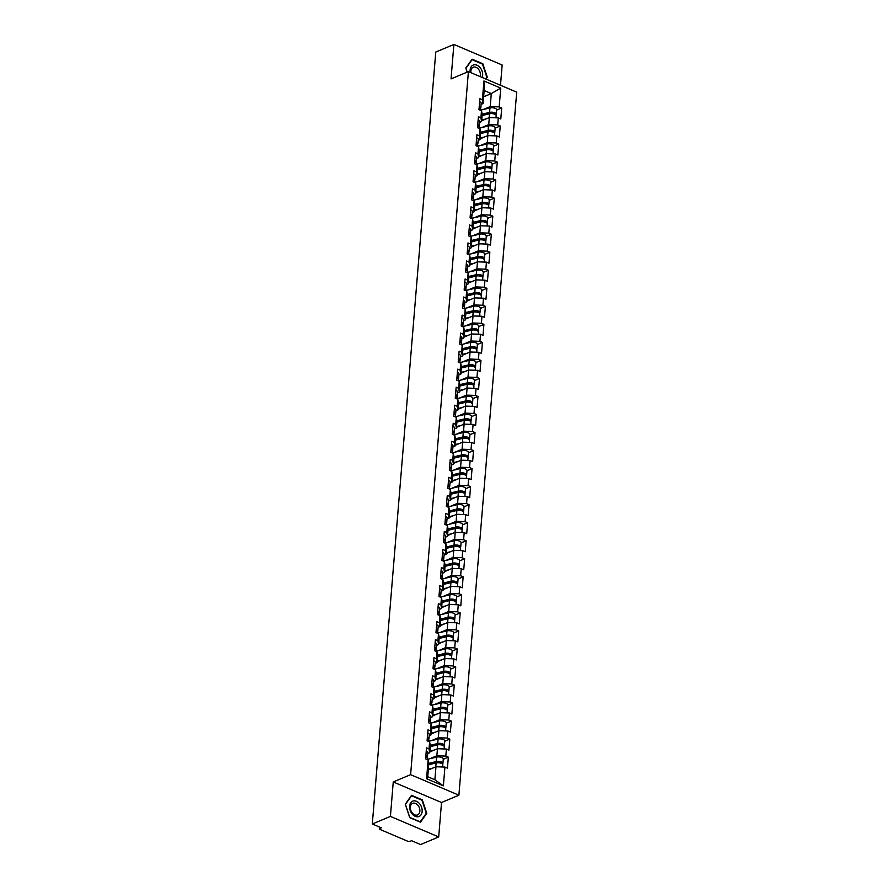 <?xml version="1.0" encoding="UTF-8"?>
<svg xmlns="http://www.w3.org/2000/svg" width="889" height="889" viewBox="0 0 889 889"><rect width="100%" height="100%" fill="white"/><g stroke="black" fill="none" stroke-linecap="round" stroke-linejoin="round"><path stroke-width="1.33" d="M500.496 85.266L502.163 64.997L453.879 44.45L435.766 52.051L372.302 824.003L390.415 816.402L438.699 836.949L441.533 802.5L458.902 795.211L516.698 92.156L468.414 71.609L410.618 774.663L458.902 795.211M438.699 836.949L420.586 844.55L411.551 840.705L410.229 841.261A1.911 0.789 -175.3 0 1 407.54 841.161L380.214 829.537A1.911 0.789 -175.3 0 1 379.547 828.859L379.692 827.148M483.638 96.79L491.306 93.578L500.74 88.122L483.938 80.966L482.394 99.757L479.882 98.679L478.982 109.669L481.494 110.736L482.182 114.525L481.605 121.571L479.627 122.404M500.74 88.122L499.196 106.902L501.707 107.969L496.629 110.103M481.671 120.782L489.328 117.57L498.296 117.881L500.807 118.959L501.707 107.969M498.296 117.881L497.718 124.938L500.229 126.005L495.14 128.138M480.182 138.817L487.85 135.595L496.807 135.917L499.318 136.984L500.229 126.005M496.807 135.917L496.229 142.973L498.74 144.04L493.662 146.174M478.704 156.842L486.361 153.63L495.329 153.953L497.84 155.019L498.74 144.04M495.329 153.953L494.751 160.998L497.262 162.076L492.173 164.198M477.226 174.877L484.883 171.666L493.851 171.988L496.362 173.055L497.262 162.076M493.851 171.988L493.262 179.033L495.773 180.1L490.695 182.234M475.737 192.913L483.405 189.701L492.362 190.013L494.873 191.091L495.773 180.1M492.362 190.013L491.784 197.069L494.295 198.136L489.217 200.269M474.259 210.949L481.916 207.726L490.884 208.048L493.395 209.115L494.295 198.136M490.884 208.048L490.306 215.105L492.817 216.171L487.728 218.305M472.77 228.973L480.438 225.762L489.394 226.084L491.906 227.151L492.817 216.171M489.394 226.084L488.817 233.129L491.328 234.207L486.25 236.341M471.292 247.009L478.949 243.797L487.917 244.119L490.428 245.186L491.328 234.207M487.917 244.119L487.339 251.165L489.85 252.232L484.761 254.365M469.814 265.044L477.471 261.833L486.439 262.144L488.939 263.222L489.85 252.232M486.439 262.144L485.85 269.2L488.361 270.267L483.283 272.401M468.325 283.08L475.982 279.857L484.95 280.179L487.461 281.246L488.361 270.267M484.95 280.179L484.372 287.236L486.883 288.303L481.805 290.436M466.847 301.104L474.504 297.893L483.472 298.215L485.983 299.282L486.883 288.303M483.472 298.215L482.894 305.26L485.394 306.338L480.316 308.472M465.358 319.14L473.026 315.928L481.982 316.251L484.494 317.317L485.394 306.338M481.982 316.251L481.405 323.296L483.916 324.363L478.838 326.496M463.88 337.175L471.537 333.964L480.505 334.275L483.016 335.353L483.916 324.363M480.505 334.275L479.927 341.332L482.438 342.398L477.349 344.532M462.391 355.211L470.059 351.988L479.015 352.311L481.527 353.377L482.438 342.398M479.015 352.311L478.438 359.367L480.949 360.434L475.871 362.568M460.913 373.236L468.57 370.024L477.537 370.346L480.049 371.413L480.949 360.434M477.537 370.346L476.96 377.403L479.471 378.47L474.393 380.603M459.435 391.271L467.092 388.06L476.06 388.382L478.571 389.449L479.471 378.47M476.06 388.382L475.471 395.427L477.982 396.494L472.904 398.628M457.946 409.307L465.614 406.095L474.57 406.417L477.082 407.484L477.982 396.494M474.57 406.417L473.993 413.463L476.504 414.53L471.426 416.663M456.468 427.342L464.125 424.12L473.092 424.442L475.604 425.509L476.504 414.53M473.092 424.442L472.515 431.498L475.026 432.565L469.937 434.699M454.979 445.378L462.647 442.155L471.603 442.478L474.115 443.544L475.026 432.565M471.603 442.478L471.026 449.534L473.537 450.601L468.459 452.734M453.501 463.402L461.158 460.191L470.125 460.513L472.637 461.58L473.537 450.601M470.125 460.513L469.548 467.558L472.059 468.636L466.969 470.759M452.023 481.438L459.68 478.226L468.647 478.549L471.148 479.616L472.059 468.636M468.647 478.549L468.059 485.594L470.57 486.661L465.492 488.794M450.534 499.474L458.191 496.262L467.158 496.573L469.67 497.64L470.57 486.661M467.158 496.573L466.581 503.63L469.092 504.696L464.014 506.83M449.056 517.509L456.713 514.287L465.68 514.609L468.192 515.676L469.092 504.696M465.68 514.609L465.103 521.665L467.603 522.732L462.524 524.866M447.567 535.534L455.235 532.322L464.191 532.644L466.703 533.711L467.603 522.732M464.191 532.644L463.614 539.69L466.125 540.768L461.047 542.89M446.089 553.569L453.746 550.358L462.713 550.68L465.225 551.747L466.125 540.768M462.713 550.68L462.136 557.725L464.647 558.792L459.557 560.926M444.6 571.605L452.268 568.393L461.224 568.704L463.736 569.782L464.647 558.792M461.224 568.704L460.646 575.761L463.158 576.828L458.079 578.961M443.122 589.64L450.779 586.418L459.746 586.74L462.258 587.807L463.158 576.828M459.746 586.74L459.168 593.796L461.68 594.863L456.602 596.997M441.644 607.665L449.301 604.453L458.268 604.776L460.78 605.842L461.68 594.863M458.268 604.776L457.679 611.821L460.191 612.899L455.112 615.021M440.155 625.7L447.823 622.489L456.779 622.811L459.291 623.878L460.191 612.899M456.779 622.811L456.201 629.856L458.713 630.923L453.634 633.057M438.677 643.736L446.334 640.524L455.301 640.836L457.813 641.914L458.713 630.923M455.301 640.836L454.724 647.892L457.235 648.959L452.145 651.092M437.188 661.772L444.856 658.549L453.812 658.871L456.324 659.938L457.235 648.959M453.812 658.871L453.234 665.928L455.746 666.994L450.667 669.128M435.71 679.796L443.367 676.585L452.334 676.907L454.846 677.974L455.746 666.994M452.334 676.907L451.756 683.952L454.268 685.03L449.178 687.153M434.232 697.832L441.889 694.62L450.856 694.942L453.357 696.009L454.268 685.03M450.856 694.942L450.267 701.988L452.779 703.055L447.7 705.188M432.743 715.867L440.399 712.656L449.367 712.967L451.879 714.045L452.779 703.055M449.367 712.967L448.789 720.023L451.301 721.09L446.222 723.224M431.265 733.903L438.922 730.68L447.889 731.002L450.401 732.069L451.301 721.09M447.889 731.002L447.311 738.059L449.812 739.126L444.733 741.259M429.776 751.927L437.444 748.716L446.4 749.038L448.912 750.105L449.812 739.126M446.4 749.038L445.822 756.083L448.334 757.161L443.255 759.295M428.298 769.963L435.954 766.751L444.922 767.074L447.434 768.14L448.334 757.161M444.922 767.074L443.378 785.854L426.576 778.697L428.12 759.917L428.809 763.707L427.742 776.708L434.888 779.753L435.954 766.751M481.494 110.736L480.916 117.781L478.404 116.715L477.493 127.694L480.004 128.772L479.427 135.817L476.915 134.75L476.015 145.729L478.526 146.796L477.949 153.853L475.437 152.786L474.537 163.765L477.049 164.832L476.46 171.888L473.948 170.81L473.048 181.8L475.559 182.867L474.982 189.913L472.47 188.846L471.57 199.825L474.081 200.903L473.504 207.948L470.992 206.881L470.081 217.861L472.592 218.927L472.015 225.984L469.503 224.917L468.603 235.896L471.114 236.963L470.537 244.019L468.025 242.941L467.125 253.932L469.625 254.999L469.048 262.044L466.536 260.977L465.636 271.956L468.147 273.034L467.57 280.079L465.058 279.013L464.158 289.992L466.669 291.059L466.08 298.115L463.58 297.048L462.669 308.027L465.18 309.094L464.603 316.151L462.091 315.073L461.191 326.063L463.702 327.13L463.125 334.175L460.613 333.108L459.702 344.087L462.213 345.165L461.635 352.211L459.124 351.144L458.224 362.123L460.735 363.19L460.158 370.246L457.646 369.179L456.746 380.159L459.257 381.225L458.668 388.282L456.157 387.215L455.257 398.194L457.768 399.261L457.19 406.306L454.679 405.24L453.779 416.23L456.29 417.297L455.713 424.342L453.201 423.275L452.29 434.254L454.801 435.321L454.223 442.378L451.712 441.311L450.812 452.29L453.323 453.357L452.745 460.413L450.234 459.346L449.334 470.325L451.834 471.392L451.256 478.438L448.745 477.371L447.845 488.361L450.356 489.428L449.778 496.473L447.267 495.406L446.367 506.386L448.878 507.452L448.289 514.509L445.789 513.442L444.878 524.421L447.389 525.488L446.811 532.544L444.3 531.478L443.4 542.457L445.911 543.523L445.333 550.58L442.822 549.502L441.911 560.492L444.422 561.559L443.844 568.604L441.333 567.538L440.433 578.517L442.944 579.595L442.366 586.64L439.855 585.573L438.955 596.552L441.466 597.619L440.877 604.676L438.366 603.609L437.466 614.588L439.977 615.655L439.399 622.711L436.888 621.633L435.988 632.624L438.499 633.69L437.921 640.736L435.41 639.669L434.499 650.648L437.01 651.726L436.432 658.771L433.921 657.704L433.021 668.684L435.532 669.75L434.954 676.807L432.443 675.74L431.543 686.719L434.043 687.786L433.465 694.842L430.954 693.764L430.054 704.755L432.565 705.822L431.987 712.867L429.476 711.8L428.576 722.779L431.087 723.857L430.498 730.902L427.998 729.836L427.087 740.815L429.598 741.882L429.02 748.938L426.509 747.871L425.609 758.85L428.12 759.917M481.682 127.583L488.75 124.616L489.328 117.57M488.75 124.616L497.718 124.938M480.916 117.781L481.605 121.571M480.193 145.618L487.272 142.651L487.85 135.595M480.004 128.772L480.705 132.561L480.127 139.606L478.138 140.44M487.272 142.651L496.229 142.973M479.427 135.817L480.127 139.606M478.715 163.654L485.783 160.687L486.361 153.63M478.526 146.796L479.215 150.585L478.638 157.642L476.66 158.475M485.783 160.687L494.751 160.998M477.949 153.853L478.638 157.642M477.226 181.678L484.305 178.711L484.883 171.666M477.049 164.832L477.737 168.621L477.16 175.678L475.171 176.5M484.305 178.711L493.262 179.033M476.46 171.888L477.16 175.678M475.748 199.714L482.816 196.747L483.405 189.701M475.559 182.867L476.248 186.657L475.671 193.702L473.693 194.535M482.816 196.747L491.784 197.069M474.982 189.913L475.671 193.702M474.259 217.749L481.338 214.782L481.916 207.726M474.081 200.903L474.77 204.692L474.193 211.738L472.215 212.571M481.338 214.782L490.306 215.105M473.504 207.948L474.193 211.738M472.781 235.785L479.86 232.818L480.438 225.762M472.592 218.927L473.292 222.717L472.704 229.773L470.726 230.607M479.86 232.818L488.817 233.129M472.015 225.984L472.704 229.773M471.303 253.821L478.371 250.842L478.949 243.797M471.114 236.963L471.803 240.752L471.226 247.809L469.248 248.642M478.371 250.842L487.339 251.165M470.537 244.019L471.226 247.809M469.814 271.845L476.893 268.878L477.471 261.833M469.625 254.999L470.325 258.788L469.748 265.833L467.758 266.667M476.893 268.878L485.85 269.2M469.048 262.044L469.748 265.833M468.336 289.881L475.404 286.914L475.982 279.857M468.147 273.034L468.836 276.823L468.259 283.869L466.281 284.702M475.404 286.914L484.372 287.236M467.57 280.079L468.259 283.869M466.847 307.916L473.926 304.949L474.504 297.893M466.669 291.059L467.358 294.848L466.781 301.904L464.803 302.738M473.926 304.949L482.894 305.26M466.08 298.115L466.781 301.904M465.369 325.952L472.437 322.974L473.026 315.928M465.18 309.094L465.88 312.884L465.291 319.94L463.313 320.773M472.437 322.974L481.405 323.296M464.603 316.151L465.291 319.94M463.891 343.976L470.959 341.009L471.537 333.964M463.702 327.13L464.391 330.919L463.814 337.976L461.836 338.798M470.959 341.009L479.927 341.332M463.125 334.175L463.814 337.976M462.402 362.012L469.481 359.045L470.059 351.988M462.213 345.165L462.913 348.955L462.336 356L460.346 356.833M469.481 359.045L478.438 359.367M461.635 352.211L462.336 356M460.924 380.048L467.992 377.08L468.57 370.024M460.735 363.19L461.424 366.99L460.846 374.036L458.868 374.869M467.992 377.08L476.96 377.403M460.158 370.246L460.846 374.036M459.435 398.083L466.514 395.116L467.092 388.06M459.257 381.225L459.946 385.015L459.369 392.071L457.379 392.905M466.514 395.116L475.471 395.427M458.668 388.282L459.369 392.071M457.957 416.108L465.025 413.141L465.614 406.095M457.768 399.261L458.457 403.05L457.879 410.107L455.901 410.929M465.025 413.141L473.993 413.463M457.19 406.306L457.879 410.107M456.468 434.143L463.547 431.176L464.125 424.12M456.29 417.297L456.979 421.086L456.401 428.131L454.423 428.965M463.547 431.176L472.515 431.498M455.713 424.342L456.401 428.131M454.99 452.179L462.069 449.212L462.647 442.155M454.801 435.321L455.501 439.122L454.912 446.167L452.934 447M462.069 449.212L471.026 449.534M454.223 442.378L454.912 446.167M453.512 470.214L460.58 467.247L461.158 460.191M453.323 453.357L454.012 457.146L453.434 464.202L451.456 465.036M460.58 467.247L469.548 467.558M452.745 460.413L453.434 464.202M452.023 488.239L459.102 485.272L459.68 478.226M451.834 471.392L452.534 475.182L451.956 482.238L449.967 483.06M459.102 485.272L468.059 485.594M451.256 478.438L451.956 482.238M450.545 506.274L457.613 503.307L458.191 496.262M450.356 489.428L451.045 493.217L450.467 500.263L448.489 501.096M457.613 503.307L466.581 503.63M449.778 496.473L450.467 500.263M449.056 524.31L456.135 521.343L456.713 514.287M448.878 507.452L449.567 511.253L448.989 518.298L447.011 519.132M456.135 521.343L465.103 521.665M448.289 514.509L448.989 518.298M447.578 542.346L454.646 539.379L455.235 532.322M447.389 525.488L448.089 529.277L447.5 536.334L445.522 537.167M454.646 539.379L463.614 539.69M446.811 532.544L447.5 536.334M446.1 560.37L453.168 557.403L453.746 550.358M445.911 543.523L446.6 547.313L446.022 554.369L444.044 555.192M453.168 557.403L462.136 557.725M445.333 550.58L446.022 554.369M444.611 578.406L451.69 575.439L452.268 568.393M444.422 561.559L445.122 565.348L444.544 572.394L442.555 573.227M451.69 575.439L460.646 575.761M443.844 568.604L444.544 572.394M443.133 596.441L450.201 593.474L450.779 586.418M442.944 579.595L443.633 583.384L443.055 590.429L441.077 591.263M450.201 593.474L459.168 593.796M442.366 586.64L443.055 590.429M441.644 614.477L448.723 611.51L449.301 604.453M441.466 597.619L442.155 601.409L441.577 608.465L439.588 609.298M448.723 611.51L457.679 611.821M440.877 604.676L441.577 608.465M440.166 632.501L447.234 629.534L447.823 622.489M439.977 615.655L440.677 619.444L440.088 626.501L438.11 627.323M447.234 629.534L456.201 629.856M439.399 622.711L440.088 626.501M438.677 650.537L445.756 647.57L446.334 640.524M438.499 633.69L439.188 637.48L438.61 644.525L436.632 645.358M445.756 647.57L454.724 647.892M437.921 640.736L438.61 644.525M437.199 668.572L444.278 665.605L444.856 658.549M437.01 651.726L437.71 655.515L437.132 662.561L435.143 663.394M444.278 665.605L453.234 665.928M436.432 658.771L437.132 662.561M435.721 686.608L442.789 683.641L443.367 676.585M435.532 669.75L436.221 673.54L435.643 680.596L433.665 681.43M442.789 683.641L451.756 683.952M434.954 676.807L435.643 680.596M434.232 704.644L441.311 701.665L441.889 694.62M434.043 687.786L434.743 691.575L434.165 698.632L432.176 699.465M441.311 701.665L450.267 701.988M433.465 694.842L434.165 698.632M432.754 722.668L439.822 719.701L440.399 712.656M432.565 705.822L433.254 709.611L432.676 716.656L430.698 717.49M439.822 719.701L448.789 720.023M431.987 712.867L432.676 716.656M431.265 740.704L438.344 737.737L438.922 730.68M431.087 723.857L431.776 727.646L431.198 734.692L429.22 735.525M438.344 737.737L447.311 738.059M430.498 730.902L431.198 734.692M429.787 758.739L436.855 755.772L437.444 748.716M429.598 741.882L430.298 745.671L429.709 752.727L427.731 753.561M436.855 755.772L445.822 756.083M429.02 748.938L429.709 752.727M380.092 827.315L380.003 828.392L381.325 827.837L372.302 824.003M434.888 779.753L443.378 785.854M426.576 778.697L427.742 776.708M453.879 44.45L451.045 78.899L468.414 71.609M441.533 802.5L393.249 781.953L390.415 816.402M393.249 781.953L410.618 774.663M483.16 109.547L490.228 106.58L491.306 93.578L484.161 90.534L483.083 103.546L481.105 104.369M490.228 106.58L499.196 106.902M482.394 99.757L483.083 103.546M483.938 80.966L484.161 90.534M405.273 804.178L409.729 817.624L420.497 822.203L426.787 813.335L422.331 799.889L411.563 795.311L405.273 804.178M485.983 79.088L487.305 77.221L482.849 63.775L472.081 59.196L465.792 68.064L467.147 72.142M421.73 800.133L422.331 799.889M425.998 813.668L426.787 813.335M482.26 64.03L482.849 63.775M486.527 77.554L487.305 77.221M425.775 756.75A4.212 1.745 4.7 0 1 427.342 758.284L427.242 759.539M425.898 755.372A4.212 1.745 4.7 0 1 427.453 756.895A4.212 1.745 4.7 0 1 427.053 757.561M426.264 750.916A4.212 1.745 4.7 0 1 427.82 752.45L427.453 756.895M431.221 763.618L428.731 764.651M442.5 764.14A4.212 1.745 -175.3 0 0 442.911 763.473A4.212 1.745 -175.3 0 0 440.666 761.717A4.212 1.745 -175.3 0 0 436.221 761.551L428.742 763.351M442.911 763.473L443.278 759.028A4.212 1.745 -175.3 0 0 441.033 757.261A4.212 1.745 -175.3 0 0 436.588 757.106L427.253 759.339M428.776 764.207L437.21 762.173A2.545 1.056 4.7 0 1 439.899 762.273A2.545 1.056 4.7 0 1 441.255 763.34L441.255 763.34M442.622 766.985L442.8 764.862A4.212 1.745 -175.3 0 0 440.555 763.106A4.212 1.745 -175.3 0 0 436.11 762.94L428.731 764.718M432.676 768.129L428.365 769.163M409.585 806.156A8.29 5.89 67.2 0 0 415.241 816.335A8.29 5.89 67.2 0 0 422.142 811.501A8.29 5.89 67.2 0 0 416.485 801.311A8.29 5.89 67.2 0 0 409.585 806.156M410.362 807.123A6.279 4.456 67.2 0 0 412.54 813.302A6.279 4.456 67.2 0 0 417.541 814.924A6.279 4.456 67.2 0 0 419.864 811.168A6.279 4.456 67.2 0 0 417.674 804.99A6.279 4.456 67.2 0 0 412.685 803.356A6.279 4.456 67.2 0 0 410.362 807.123M421.964 800.233L426.287 813.268L420.186 821.847L409.762 817.413L405.44 804.389L411.54 795.799L421.964 800.233M482.205 77.476A8.29 5.89 67.2 0 0 480.782 68.497A8.29 5.89 67.2 0 0 473.781 64.875A8.29 5.89 67.2 0 0 470.203 72.365M480.06 76.565A6.279 4.456 67.2 0 0 478.927 69.809A6.279 4.456 67.2 0 0 473.659 67.086A6.279 4.456 67.2 0 0 473.204 67.242A6.279 4.456 67.2 0 0 470.937 72.687M467.225 72.109L465.958 68.275L472.059 59.685L482.483 64.119L486.805 77.154L485.561 78.91M427.265 738.726A4.212 1.745 4.7 0 1 428.831 740.259L428.72 741.515M427.376 737.337A4.212 1.745 4.7 0 1 428.943 738.87A4.212 1.745 4.7 0 1 428.542 739.537M427.742 732.88A4.212 1.745 4.7 0 1 429.309 734.414L428.943 738.87M428.742 720.69A4.212 1.745 4.7 0 1 430.309 722.224L430.209 723.479M428.854 719.301A4.212 1.745 4.7 0 1 430.42 720.835A4.212 1.745 4.7 0 1 430.02 721.501M429.22 714.856A4.212 1.745 4.7 0 1 430.787 716.378L430.42 720.835M430.232 702.654A4.212 1.745 4.7 0 1 431.787 704.188L431.687 705.444M430.343 701.265A4.212 1.745 4.7 0 1 431.91 702.799A4.212 1.745 4.7 0 1 431.498 703.466M430.709 696.82A4.212 1.745 4.7 0 1 432.276 698.354L431.91 702.799M431.721 684.474A2.545 1.056 -175.3 0 1 431.732 684.63L431.732 684.63A4.212 1.745 4.7 0 1 433.276 686.152L433.176 687.408M431.821 683.241A4.212 1.745 4.7 0 1 433.388 684.763A4.212 1.745 4.7 0 1 432.987 685.43M432.187 678.785A4.212 1.745 4.7 0 1 433.754 680.318L433.388 684.763M433.187 666.594A4.212 1.745 4.7 0 1 434.754 668.128L434.654 669.384M433.31 665.205A4.212 1.745 4.7 0 1 434.877 666.739A4.212 1.745 4.7 0 1 434.465 667.406M433.676 660.749A4.212 1.745 4.7 0 1 435.232 662.283L434.877 666.739M432.699 745.582L430.22 746.627M443.989 746.104A4.212 1.745 -175.3 0 0 444.389 745.449A4.212 1.745 -175.3 0 0 442.155 743.682A4.212 1.745 -175.3 0 0 437.71 743.515L430.232 745.315M444.389 745.449L444.756 740.993A4.212 1.745 -175.3 0 0 442.522 739.226A4.212 1.745 -175.3 0 0 438.077 739.07L428.742 741.315M430.254 746.171L438.688 744.137A2.545 1.056 4.7 0 1 441.377 744.237A2.545 1.056 4.7 0 1 442.744 745.304A2.545 1.056 4.7 0 1 442.744 745.315M444.1 748.96L444.278 746.827A4.212 1.745 -175.3 0 0 442.033 745.071A4.212 1.745 -175.3 0 0 437.588 744.904L430.209 746.682M434.154 750.094L429.843 751.127M434.188 727.546L431.698 728.591M445.467 728.08A4.212 1.745 -175.3 0 0 445.878 727.413A4.212 1.745 -175.3 0 0 443.633 725.646A4.212 1.745 -175.3 0 0 439.188 725.491L431.71 727.28M445.878 727.413L446.245 722.957A4.212 1.745 -175.3 0 0 444 721.201A4.212 1.745 -175.3 0 0 439.555 721.035L430.22 723.279M431.732 728.135L440.166 726.113A2.545 1.056 4.7 0 1 442.866 726.202A2.545 1.056 4.7 0 1 444.222 727.28L444.222 727.28M445.589 730.925L445.756 728.802A4.212 1.745 -175.3 0 0 443.522 727.035A4.212 1.745 -175.3 0 0 439.077 726.869L431.698 728.647M435.643 732.058L431.332 733.103M435.666 709.511L433.176 710.555M446.956 710.044A4.212 1.745 -175.3 0 0 447.356 709.378A4.212 1.745 -175.3 0 0 445.122 707.611A4.212 1.745 -175.3 0 0 440.666 707.455L433.199 709.255M447.356 709.378L447.723 704.933A4.212 1.745 -175.3 0 0 445.489 703.166A4.212 1.745 -175.3 0 0 441.033 702.999L431.71 705.244M433.221 710.1L441.655 708.077A2.545 1.056 4.7 0 1 444.344 708.177A2.545 1.056 4.7 0 1 445.7 709.244L445.7 709.244M447.067 712.889L447.245 710.767A4.212 1.745 -175.3 0 0 445 709A4.212 1.745 -175.3 0 0 440.555 708.844L433.176 710.611M437.121 714.034L432.81 715.067M437.144 691.486L434.665 692.52M448.434 692.009A4.212 1.745 -175.3 0 0 448.834 691.342A4.212 1.745 -175.3 0 0 446.6 689.586A4.212 1.745 -175.3 0 0 442.155 689.419L434.677 691.22M448.834 691.342L449.201 686.897A4.212 1.745 -175.3 0 0 446.967 685.13A4.212 1.745 -175.3 0 0 442.522 684.975L433.187 687.208M434.699 692.075L443.133 690.042A2.545 1.056 4.7 0 1 445.834 690.142A2.545 1.056 4.7 0 1 447.189 691.209L447.189 691.209M448.545 694.854L448.723 692.731A4.212 1.745 -175.3 0 0 446.489 690.964A4.212 1.745 -175.3 0 0 442.044 690.809L434.654 692.587M438.61 695.998L434.288 697.032M438.633 673.451L436.143 674.495M449.923 673.973A4.212 1.745 -175.3 0 0 450.323 673.317A4.212 1.745 -175.3 0 0 448.078 671.551A4.212 1.745 -175.3 0 0 443.633 671.384L436.155 673.184M450.323 673.317L450.69 668.861A4.212 1.745 -175.3 0 0 448.445 667.094A4.212 1.745 -175.3 0 0 444 666.939L434.665 669.184M436.188 674.04L444.622 672.006A2.545 1.056 4.7 0 1 447.311 672.106A2.545 1.056 4.7 0 1 448.667 673.173L448.667 673.173M450.034 676.829L450.212 674.695A4.212 1.745 -175.3 0 0 447.967 672.94A4.212 1.745 -175.3 0 0 443.522 672.773L436.143 674.551M440.088 677.963L435.777 678.996M434.677 648.559A4.212 1.745 4.7 0 1 436.243 650.092L436.132 651.348M434.788 647.17A4.212 1.745 4.7 0 1 436.355 648.703A4.212 1.745 4.7 0 1 435.954 649.37M435.154 642.725A4.212 1.745 4.7 0 1 436.721 644.247L436.355 648.703M440.111 655.415L437.632 656.46M451.401 655.949A4.212 1.745 -175.3 0 0 451.801 655.282A4.212 1.745 -175.3 0 0 449.567 653.515A4.212 1.745 -175.3 0 0 445.122 653.359L437.644 655.149M451.801 655.282L452.168 650.826A4.212 1.745 -175.3 0 0 449.934 649.07A4.212 1.745 -175.3 0 0 445.489 648.903L436.155 651.148M437.666 656.004L446.1 653.982A2.545 1.056 4.7 0 1 448.801 654.071A2.545 1.056 4.7 0 1 450.156 655.149L450.156 655.149M451.512 658.793L451.69 656.671A4.212 1.745 -175.3 0 0 449.456 654.904A4.212 1.745 -175.3 0 0 445 654.737L437.621 656.515M441.566 659.927L437.255 660.971M436.166 630.379A2.545 1.056 -175.3 0 1 436.188 630.534L436.188 630.534A4.212 1.745 4.7 0 1 437.721 632.057L437.621 633.312M436.277 629.134A4.212 1.745 4.7 0 1 437.833 630.668A4.212 1.745 4.7 0 1 437.432 631.334M436.632 624.689A4.212 1.745 4.7 0 1 438.199 626.223L437.833 630.668M441.6 637.38L439.11 638.424M452.879 637.913A4.212 1.745 -175.3 0 0 453.29 637.246A4.212 1.745 -175.3 0 0 451.045 635.479A4.212 1.745 -175.3 0 0 446.6 635.324L439.122 637.124M453.29 637.246L453.657 632.801A4.212 1.745 -175.3 0 0 451.412 631.034A4.212 1.745 -175.3 0 0 446.967 630.868L437.632 633.112M439.144 637.969L447.578 635.946A2.545 1.056 4.7 0 1 450.279 636.046A2.545 1.056 4.7 0 1 451.634 637.113L451.634 637.113M453.001 640.758L453.168 638.635A4.212 1.745 -175.3 0 0 450.934 636.868A4.212 1.745 -175.3 0 0 446.489 636.713L439.11 638.48M443.055 641.902L438.744 642.936M437.644 612.488A4.212 1.745 4.7 0 1 439.199 614.021L439.099 615.277M437.755 611.11A4.212 1.745 4.7 0 1 439.322 612.632A4.212 1.745 4.7 0 1 438.91 613.299M438.121 606.654A4.212 1.745 4.7 0 1 439.688 608.187L439.322 612.632M443.078 619.355L440.588 620.389M454.368 619.877A4.212 1.745 -175.3 0 0 454.768 619.211A4.212 1.745 -175.3 0 0 452.534 617.455A4.212 1.745 -175.3 0 0 448.089 617.288L440.611 619.088M454.768 619.211L455.135 614.766A4.212 1.745 -175.3 0 0 452.901 612.999A4.212 1.745 -175.3 0 0 448.445 612.843L439.122 615.077M440.633 619.933L449.067 617.911A2.545 1.056 4.7 0 1 451.756 618.011A2.545 1.056 4.7 0 1 453.112 619.077L453.112 619.077M454.479 622.722L454.657 620.6A4.212 1.745 -175.3 0 0 452.412 618.833A4.212 1.745 -175.3 0 0 447.967 618.677L440.588 620.455M444.533 623.867L440.222 624.9M439.122 594.463A4.212 1.745 4.7 0 1 440.688 595.986L440.588 597.252M439.233 593.074A4.212 1.745 4.7 0 1 440.8 594.608A4.212 1.745 4.7 0 1 440.399 595.274M439.599 588.618A4.212 1.745 4.7 0 1 441.166 590.152L440.8 594.608M444.567 601.32L442.077 602.364M455.846 601.842A4.212 1.745 -175.3 0 0 456.257 601.175A4.212 1.745 -175.3 0 0 454.012 599.419A4.212 1.745 -175.3 0 0 449.567 599.253L442.089 601.053M456.257 601.175L456.613 596.73A4.212 1.745 -175.3 0 0 454.379 594.963A4.212 1.745 -175.3 0 0 449.934 594.808L440.6 597.052M442.111 601.909L450.545 599.875A2.545 1.056 4.7 0 1 453.246 599.975A2.545 1.056 4.7 0 1 454.601 601.042L454.601 601.042M455.968 604.687L456.135 602.564A4.212 1.745 -175.3 0 0 453.901 600.808A4.212 1.745 -175.3 0 0 449.456 600.642L442.066 602.42M446.022 605.831L441.711 606.865M440.611 576.428A4.212 1.745 4.7 0 1 442.166 577.961L442.066 579.217M440.722 575.039A4.212 1.745 4.7 0 1 442.289 576.572A4.212 1.745 4.7 0 1 441.877 577.239M441.088 570.594A4.212 1.745 4.7 0 1 442.655 572.116L442.289 576.572M446.045 583.284L443.555 584.329M457.335 583.817A4.212 1.745 -175.3 0 0 457.735 583.151A4.212 1.745 -175.3 0 0 455.49 581.384A4.212 1.745 -175.3 0 0 451.045 581.228L443.567 583.017M457.735 583.151L458.102 578.695A4.212 1.745 -175.3 0 0 455.857 576.939A4.212 1.745 -175.3 0 0 451.412 576.772L442.077 579.017M443.6 583.873L452.034 581.851A2.545 1.056 4.7 0 1 454.724 581.939A2.545 1.056 4.7 0 1 456.079 583.006A2.545 1.056 4.7 0 1 456.079 583.017M457.446 586.662L457.624 584.54A4.212 1.745 -175.3 0 0 455.379 582.773A4.212 1.745 -175.3 0 0 450.934 582.606L443.555 584.384M447.5 587.796L443.189 588.84M442.1 558.248A2.545 1.056 -175.3 0 1 442.111 558.403L442.111 558.403A4.212 1.745 4.7 0 1 443.655 559.926L443.544 561.181M442.2 557.003A4.212 1.745 4.7 0 1 443.767 558.536A4.212 1.745 4.7 0 1 443.367 559.203M442.566 552.558A4.212 1.745 4.7 0 1 444.133 554.091L443.767 558.536M447.523 565.248L445.045 566.293M458.813 565.782A4.212 1.745 -175.3 0 0 459.213 565.115A4.212 1.745 -175.3 0 0 456.979 563.348A4.212 1.745 -175.3 0 0 452.534 563.193L445.056 564.993M459.213 565.115L459.58 560.659A4.212 1.745 -175.3 0 0 457.346 558.903A4.212 1.745 -175.3 0 0 452.901 558.737L443.567 560.981M445.078 565.837L453.512 563.815A2.545 1.056 4.7 0 1 456.213 563.915A2.545 1.056 4.7 0 1 457.568 564.982L457.568 564.982M458.924 568.627L459.102 566.504A4.212 1.745 -175.3 0 0 456.868 564.737A4.212 1.745 -175.3 0 0 452.423 564.582L445.033 566.349M448.978 569.771L444.667 570.805M443.567 540.356A4.212 1.745 4.7 0 1 445.133 541.89L445.033 543.146M443.689 538.978A4.212 1.745 4.7 0 1 445.245 540.501A4.212 1.745 4.7 0 1 444.844 541.168M444.056 534.522A4.212 1.745 4.7 0 1 445.611 536.056L445.245 540.501M449.012 547.224L446.522 548.257M460.291 547.746A4.212 1.745 -175.3 0 0 460.702 547.079A4.212 1.745 -175.3 0 0 458.457 545.324A4.212 1.745 -175.3 0 0 454.012 545.157L446.534 546.957M460.702 547.079L461.069 542.634A4.212 1.745 -175.3 0 0 458.824 540.868A4.212 1.745 -175.3 0 0 454.379 540.712L445.045 542.946M446.567 547.802L455.001 545.779A2.545 1.056 4.7 0 1 457.691 545.879A2.545 1.056 4.7 0 1 459.046 546.946L459.046 546.946M460.413 550.591L460.591 548.469A4.212 1.745 -175.3 0 0 458.346 546.702A4.212 1.745 -175.3 0 0 453.901 546.546L446.522 548.324M450.467 551.736L446.156 552.769M445.067 522.176A2.545 1.056 -175.3 0 1 445.078 522.332A2.545 1.056 -175.3 0 0 445.078 522.332A4.212 1.745 4.7 0 1 446.622 523.854L446.511 525.121M445.167 520.943A4.212 1.745 4.7 0 1 446.734 522.476A4.212 1.745 4.7 0 1 446.322 523.132M445.533 516.487A4.212 1.745 4.7 0 1 447.1 518.02L446.734 522.476M450.49 529.188L448.012 530.233M461.78 529.711A4.212 1.745 -175.3 0 0 462.18 529.044A4.212 1.745 -175.3 0 0 459.946 527.288A4.212 1.745 -175.3 0 0 455.501 527.121L448.023 528.922M462.18 529.044L462.547 524.599A4.212 1.745 -175.3 0 0 460.313 522.832A4.212 1.745 -175.3 0 0 455.868 522.676L446.534 524.921M448.045 529.777L456.479 527.744A2.545 1.056 4.7 0 1 459.168 527.844A2.545 1.056 4.7 0 1 460.535 528.911L460.535 528.911M461.891 532.555L462.069 530.433A4.212 1.745 -175.3 0 0 459.824 528.677A4.212 1.745 -175.3 0 0 455.379 528.511L448 530.288M451.945 533.7L447.634 534.734M446.545 504.152A2.545 1.056 -175.3 0 1 446.567 504.307L446.567 504.307A4.212 1.745 4.7 0 1 448.1 505.83L448 507.086M446.645 502.907A4.212 1.745 4.7 0 1 448.212 504.441A4.212 1.745 4.7 0 1 447.812 505.108M447.011 498.462A4.212 1.745 4.7 0 1 448.578 499.985L448.212 504.441M451.979 511.153L449.49 512.197M463.258 511.686A4.212 1.745 -175.3 0 0 463.669 511.019A4.212 1.745 -175.3 0 0 461.424 509.253A4.212 1.745 -175.3 0 0 456.979 509.097L449.501 510.886M463.669 511.019L464.036 506.563A4.212 1.745 -175.3 0 0 461.791 504.808A4.212 1.745 -175.3 0 0 457.346 504.641L448.012 506.886M449.523 511.742L457.957 509.719A2.545 1.056 4.7 0 1 460.658 509.808A2.545 1.056 4.7 0 1 462.013 510.875A2.545 1.056 4.7 0 1 462.013 510.886M463.38 514.531L463.547 512.408A4.212 1.745 -175.3 0 0 461.313 510.642A4.212 1.745 -175.3 0 0 456.868 510.475L449.49 512.253M453.434 515.664L449.123 516.698M448.023 486.261A4.212 1.745 4.7 0 1 449.578 487.794L449.478 489.05M448.134 484.872A4.212 1.745 4.7 0 1 449.701 486.405A4.212 1.745 4.7 0 1 449.289 487.072M448.501 480.427A4.212 1.745 4.7 0 1 450.067 481.96L449.701 486.405M453.457 493.117L450.967 494.162M464.747 493.651A4.212 1.745 -175.3 0 0 465.147 492.984A4.212 1.745 -175.3 0 0 462.913 491.217A4.212 1.745 -175.3 0 0 458.457 491.061L450.979 492.85M465.147 492.984L465.514 488.528A4.212 1.745 -175.3 0 0 463.269 486.772A4.212 1.745 -175.3 0 0 458.824 486.605L449.501 488.85M451.012 493.706L459.446 491.684A2.545 1.056 4.7 0 1 462.136 491.784A2.545 1.056 4.7 0 1 463.491 492.85L463.491 492.85M464.858 496.495L465.036 494.373A4.212 1.745 -175.3 0 0 462.791 492.606A4.212 1.745 -175.3 0 0 458.346 492.45L450.967 494.217M454.912 497.629L450.601 498.673M449.512 468.081A2.545 1.056 -175.3 0 1 449.523 468.236L449.523 468.236A4.212 1.745 4.7 0 1 451.067 469.759L450.967 471.014M449.612 466.847A4.212 1.745 4.7 0 1 451.179 468.37A4.212 1.745 4.7 0 1 450.779 469.036M449.978 462.391A4.212 1.745 4.7 0 1 451.545 463.925L451.179 468.37M454.935 475.082L452.457 476.126M466.225 475.615A4.212 1.745 -175.3 0 0 466.625 474.948A4.212 1.745 -175.3 0 0 464.391 473.192A4.212 1.745 -175.3 0 0 459.946 473.026L452.468 474.826M466.625 474.948L466.992 470.503A4.212 1.745 -175.3 0 0 464.758 468.736A4.212 1.745 -175.3 0 0 460.313 468.581L450.979 470.814M452.49 475.671L460.924 473.648A2.545 1.056 4.7 0 1 463.625 473.748A2.545 1.056 4.7 0 1 464.98 474.815L464.98 474.815M466.336 478.46L466.514 476.337A4.212 1.745 -175.3 0 0 464.28 474.57A4.212 1.745 -175.3 0 0 459.835 474.415L452.445 476.182M456.401 479.604L452.079 480.638M451.001 450.045A2.545 1.056 -175.3 0 1 451.012 450.201A2.545 1.056 -175.3 0 0 451.012 450.201A4.212 1.745 4.7 0 1 452.545 451.723L452.445 452.99M451.101 448.812A4.212 1.745 4.7 0 1 452.657 450.345A4.212 1.745 4.7 0 1 452.257 451.001M451.468 444.356A4.212 1.745 4.7 0 1 453.023 445.889L452.657 450.345M456.424 457.057L453.935 458.102M467.714 457.579A4.212 1.745 -175.3 0 0 468.114 456.913A4.212 1.745 -175.3 0 0 465.869 455.157A4.212 1.745 -175.3 0 0 461.424 454.99L453.946 456.79M468.114 456.913L468.481 452.468A4.212 1.745 -175.3 0 0 466.236 450.701A4.212 1.745 -175.3 0 0 461.791 450.545L452.457 452.79M453.979 457.646L462.413 455.613A2.545 1.056 4.7 0 1 465.103 455.713A2.545 1.056 4.7 0 1 466.458 456.779L466.458 456.779M467.825 460.424L468.003 458.302A4.212 1.745 -175.3 0 0 465.758 456.546A4.212 1.745 -175.3 0 0 461.313 456.379L453.935 458.157M457.879 461.569L453.568 462.602M452.468 432.165A4.212 1.745 4.7 0 1 454.035 433.699L453.923 434.954M452.579 430.776A4.212 1.745 4.7 0 1 454.146 432.31A4.212 1.745 4.7 0 1 453.746 432.976M452.946 426.32A4.212 1.745 4.7 0 1 454.512 427.853L454.146 432.31M457.902 439.022L455.424 440.066M469.192 439.544A4.212 1.745 -175.3 0 0 469.592 438.888A4.212 1.745 -175.3 0 0 467.358 437.121A4.212 1.745 -175.3 0 0 462.913 436.966L455.435 438.755M469.592 438.888L469.959 434.432A4.212 1.745 -175.3 0 0 467.725 432.676A4.212 1.745 -175.3 0 0 463.28 432.51L453.946 434.754M455.457 439.611L463.891 437.577A2.545 1.056 4.7 0 1 466.592 437.677A2.545 1.056 4.7 0 1 467.947 438.744A2.545 1.056 4.7 0 1 467.947 438.755M469.303 442.4L469.481 440.266A4.212 1.745 -175.3 0 0 467.247 438.51A4.212 1.745 -175.3 0 0 462.791 438.344L455.412 440.122M459.357 443.533L455.046 444.567M453.946 414.13A4.212 1.745 4.7 0 1 455.512 415.663L455.412 416.919M454.068 412.74A4.212 1.745 4.7 0 1 455.624 414.274A4.212 1.745 4.7 0 1 455.224 414.941M454.423 408.295A4.212 1.745 4.7 0 1 455.99 409.829L455.624 414.274M459.391 420.986L456.902 422.031M470.67 421.519A4.212 1.745 -175.3 0 0 471.081 420.853A4.212 1.745 -175.3 0 0 468.836 419.086A4.212 1.745 -175.3 0 0 464.391 418.93L456.913 420.719M471.081 420.853L471.448 416.396A4.212 1.745 -175.3 0 0 469.203 414.641A4.212 1.745 -175.3 0 0 464.758 414.474L455.424 416.719M456.935 421.575L465.369 419.552A2.545 1.056 4.7 0 1 468.07 419.652A2.545 1.056 4.7 0 1 469.425 420.719L469.425 420.719M470.792 424.364L470.959 422.242A4.212 1.745 -175.3 0 0 468.725 420.475A4.212 1.745 -175.3 0 0 464.28 420.319L456.902 422.086M460.846 425.498L456.535 426.542M455.446 395.949A2.545 1.056 -175.3 0 1 455.457 396.105L455.457 396.105A4.212 1.745 4.7 0 1 456.99 397.627L456.89 398.883M455.546 394.705A4.212 1.745 4.7 0 1 457.113 396.238A4.212 1.745 4.7 0 1 456.702 396.905M455.913 390.26A4.212 1.745 4.7 0 1 457.479 391.793L457.113 396.238M460.869 402.95L458.38 403.995M472.159 403.484A4.212 1.745 -175.3 0 0 472.559 402.817A4.212 1.745 -175.3 0 0 470.325 401.061A4.212 1.745 -175.3 0 0 465.88 400.895L458.402 402.695M472.559 402.817L472.926 398.372A4.212 1.745 -175.3 0 0 470.692 396.605A4.212 1.745 -175.3 0 0 466.236 396.45L456.913 398.683M458.424 403.539L466.858 401.517A2.545 1.056 4.7 0 1 469.548 401.617A2.545 1.056 4.7 0 1 470.903 402.684L470.903 402.684M472.27 406.329L472.448 404.206A4.212 1.745 -175.3 0 0 470.203 402.439A4.212 1.745 -175.3 0 0 465.758 402.284L458.38 404.051M462.324 407.473L458.013 408.507M456.913 378.069A4.212 1.745 4.7 0 1 458.48 379.592L458.38 380.859M457.024 376.68A4.212 1.745 4.7 0 1 458.591 378.214A4.212 1.745 4.7 0 1 458.191 378.87M457.391 372.224A4.212 1.745 4.7 0 1 458.957 373.758L458.591 378.214M462.358 384.926L459.869 385.97M473.637 385.448A4.212 1.745 -175.3 0 0 474.048 384.781A4.212 1.745 -175.3 0 0 471.803 383.026A4.212 1.745 -175.3 0 0 467.358 382.859L459.88 384.659M474.048 384.781L474.404 380.336A4.212 1.745 -175.3 0 0 472.17 378.57A4.212 1.745 -175.3 0 0 467.725 378.414L458.391 380.659M459.902 385.515L468.336 383.481A2.545 1.056 4.7 0 1 471.037 383.581A2.545 1.056 4.7 0 1 472.392 384.648L472.392 384.648M473.759 388.293L473.926 386.17A4.212 1.745 -175.3 0 0 471.692 384.415A4.212 1.745 -175.3 0 0 467.247 384.248L459.857 386.026M463.814 389.438L459.502 390.471M458.402 360.034A4.212 1.745 4.7 0 1 459.957 361.567L459.857 362.823M458.513 358.645A4.212 1.745 4.7 0 1 460.08 360.178A4.212 1.745 4.7 0 1 459.669 360.845M458.88 354.189A4.212 1.745 4.7 0 1 460.435 355.722L460.08 360.178M463.836 366.89L461.347 367.935M475.126 367.413A4.212 1.745 -175.3 0 0 475.526 366.757A4.212 1.745 -175.3 0 0 473.281 364.99A4.212 1.745 -175.3 0 0 468.836 364.823L461.358 366.624M475.526 366.757L475.893 362.301A4.212 1.745 -175.3 0 0 473.648 360.545A4.212 1.745 -175.3 0 0 469.203 360.378L459.869 362.623M461.391 367.479L469.825 365.446A2.545 1.056 4.7 0 1 472.515 365.546A2.545 1.056 4.7 0 1 473.87 366.612A2.545 1.056 4.7 0 1 473.87 366.624M475.237 370.269L475.415 368.135A4.212 1.745 -175.3 0 0 473.17 366.379A4.212 1.745 -175.3 0 0 468.725 366.212L461.347 367.99M465.291 371.402L460.98 372.435M459.891 341.854A2.545 1.056 -175.3 0 1 459.902 342.009L459.902 342.009A4.212 1.745 4.7 0 1 461.447 343.532L461.335 344.788M459.991 340.609A4.212 1.745 4.7 0 1 461.558 342.143A4.212 1.745 4.7 0 1 461.158 342.81M460.358 336.164A4.212 1.745 4.7 0 1 461.924 337.698L461.558 342.143M465.314 348.855L462.836 349.899M476.604 349.388A4.212 1.745 -175.3 0 0 477.004 348.721A4.212 1.745 -175.3 0 0 474.77 346.954A4.212 1.745 -175.3 0 0 470.325 346.799L462.847 348.588M477.004 348.721L477.371 344.265A4.212 1.745 -175.3 0 0 475.137 342.509A4.212 1.745 -175.3 0 0 470.692 342.343L461.358 344.588M462.869 349.444L471.303 347.421A2.545 1.056 4.7 0 1 474.004 347.51A2.545 1.056 4.7 0 1 475.359 348.588L475.359 348.588M476.715 352.233L476.893 350.11A4.212 1.745 -175.3 0 0 474.659 348.344A4.212 1.745 -175.3 0 0 470.214 348.188L462.825 349.955M466.769 353.366L462.458 354.411M461.358 323.963A4.212 1.745 4.7 0 1 462.925 325.496L462.825 326.752M461.48 322.574A4.212 1.745 4.7 0 1 463.036 324.107A4.212 1.745 4.7 0 1 462.636 324.774M461.847 318.129A4.212 1.745 4.7 0 1 463.402 319.662L463.036 324.107M466.803 330.819L464.314 331.864M478.082 331.353A4.212 1.745 -175.3 0 0 478.493 330.686A4.212 1.745 -175.3 0 0 476.248 328.919A4.212 1.745 -175.3 0 0 471.803 328.763L464.325 330.564M478.493 330.686L478.86 326.241A4.212 1.745 -175.3 0 0 476.615 324.474A4.212 1.745 -175.3 0 0 472.17 324.307L462.836 326.552M464.347 331.408L472.792 329.386A2.545 1.056 4.7 0 1 475.482 329.486A2.545 1.056 4.7 0 1 476.837 330.552L476.837 330.552M478.204 334.197L478.382 332.075A4.212 1.745 -175.3 0 0 476.137 330.308A4.212 1.745 -175.3 0 0 471.692 330.152L464.314 331.919M468.259 335.342L463.947 336.375M462.847 305.927A4.212 1.745 4.7 0 1 464.414 307.461L464.302 308.727M462.958 304.549A4.212 1.745 4.7 0 1 464.525 306.083A4.212 1.745 4.7 0 1 464.114 306.738M463.325 300.093A4.212 1.745 4.7 0 1 464.891 301.627L464.525 306.083M468.281 312.795L465.803 313.828M479.571 313.317A4.212 1.745 -175.3 0 0 479.971 312.65A4.212 1.745 -175.3 0 0 477.737 310.894A4.212 1.745 -175.3 0 0 473.292 310.728L465.814 312.528M479.971 312.65L480.338 308.205A4.212 1.745 -175.3 0 0 478.104 306.438A4.212 1.745 -175.3 0 0 473.659 306.283L464.325 308.527M465.836 313.384L474.27 311.35A2.545 1.056 4.7 0 1 476.96 311.45A2.545 1.056 4.7 0 1 478.326 312.517L478.326 312.517M479.682 316.162L479.86 314.039A4.212 1.745 -175.3 0 0 477.615 312.283A4.212 1.745 -175.3 0 0 473.17 312.117L465.792 313.895M469.736 317.306L465.425 318.34M464.336 287.747A2.545 1.056 -175.3 0 1 464.358 287.914L464.358 287.914A4.212 1.745 4.7 0 1 465.892 289.436L465.792 290.692M464.436 286.514A4.212 1.745 4.7 0 1 466.003 288.047A4.212 1.745 4.7 0 1 465.603 288.714M464.803 282.057A4.212 1.745 4.7 0 1 466.369 283.591L466.003 288.047M469.77 294.759L467.281 295.804M481.049 295.281A4.212 1.745 -175.3 0 0 481.46 294.626A4.212 1.745 -175.3 0 0 479.215 292.859A4.212 1.745 -175.3 0 0 474.77 292.692L467.292 294.492M481.46 294.626L481.827 290.17A4.212 1.745 -175.3 0 0 479.582 288.403A4.212 1.745 -175.3 0 0 475.137 288.247L465.803 290.492M467.314 295.348L475.748 293.314A2.545 1.056 4.7 0 1 478.449 293.414A2.545 1.056 4.7 0 1 479.804 294.481A2.545 1.056 4.7 0 1 479.804 294.492M481.171 298.137L481.338 296.004A4.212 1.745 -175.3 0 0 479.104 294.248A4.212 1.745 -175.3 0 0 474.659 294.081L467.281 295.859M471.226 299.271L466.914 300.304M465.825 269.723A2.545 1.056 -175.3 0 1 465.836 269.878L465.836 269.878A4.212 1.745 4.7 0 1 467.37 271.401L467.27 272.656M465.925 268.478A4.212 1.745 4.7 0 1 467.492 270.012A4.212 1.745 4.7 0 1 467.081 270.678M466.292 264.033A4.212 1.745 4.7 0 1 467.858 265.567L467.492 270.012M471.248 276.723L468.759 277.768M482.538 277.257A4.212 1.745 -175.3 0 0 482.938 276.59A4.212 1.745 -175.3 0 0 480.705 274.823A4.212 1.745 -175.3 0 0 476.248 274.668L468.77 276.457M482.938 276.59L483.305 272.134A4.212 1.745 -175.3 0 0 481.06 270.378A4.212 1.745 -175.3 0 0 476.615 270.212L467.292 272.456M468.803 277.312L477.237 275.29A2.545 1.056 4.7 0 1 479.927 275.379A2.545 1.056 4.7 0 1 481.282 276.457L481.282 276.457M482.649 280.102L482.827 277.979A4.212 1.745 -175.3 0 0 480.582 276.212A4.212 1.745 -175.3 0 0 476.137 276.057L468.759 277.824M472.704 281.235L468.392 282.28M467.292 251.831A4.212 1.745 4.7 0 1 468.859 253.365L468.747 254.621M467.403 250.442A4.212 1.745 4.7 0 1 468.97 251.976A4.212 1.745 4.7 0 1 468.57 252.643M467.77 245.997A4.212 1.745 4.7 0 1 469.336 247.531L468.97 251.976M472.726 258.688L470.248 259.732M484.016 259.221A4.212 1.745 -175.3 0 0 484.416 258.555A4.212 1.745 -175.3 0 0 482.182 256.788A4.212 1.745 -175.3 0 0 477.737 256.632L470.259 258.432M484.416 258.555L484.783 254.11A4.212 1.745 -175.3 0 0 482.549 252.343A4.212 1.745 -175.3 0 0 478.104 252.176L468.77 254.421M470.281 259.277L478.715 257.254A2.545 1.056 4.7 0 1 481.416 257.354A2.545 1.056 4.7 0 1 482.771 258.421L482.771 258.421M484.127 262.066L484.305 259.944A4.212 1.745 -175.3 0 0 482.071 258.177A4.212 1.745 -175.3 0 0 477.626 258.021L470.237 259.788M474.193 263.211L469.87 264.244M468.792 233.651A2.545 1.056 -175.3 0 1 468.803 233.807L468.803 233.807A4.212 1.745 4.7 0 1 470.337 235.329L470.237 236.585M468.892 232.418A4.212 1.745 4.7 0 1 470.448 233.94A4.212 1.745 4.7 0 1 470.048 234.607M469.259 227.962A4.212 1.745 4.7 0 1 470.814 229.495L470.448 233.94M474.215 240.663L471.726 241.697M485.505 241.186A4.212 1.745 -175.3 0 0 485.905 240.519A4.212 1.745 -175.3 0 0 483.66 238.763A4.212 1.745 -175.3 0 0 479.215 238.596L471.737 240.397M485.905 240.519L486.272 236.074A4.212 1.745 -175.3 0 0 484.027 234.307A4.212 1.745 -175.3 0 0 479.582 234.151L470.248 236.385M471.77 241.252L480.204 239.219A2.545 1.056 4.7 0 1 482.894 239.319A2.545 1.056 4.7 0 1 484.249 240.386L484.249 240.386M485.616 244.031L485.794 241.908A4.212 1.745 -175.3 0 0 483.549 240.152A4.212 1.745 -175.3 0 0 479.104 239.986L471.726 241.764M475.671 245.175L471.359 246.209M470.281 215.783A2.545 1.056 -175.3 0 0 470.281 215.771A4.212 1.745 4.7 0 1 471.826 217.305L471.715 218.561M470.37 214.382A4.212 1.745 4.7 0 1 471.937 215.916A4.212 1.745 4.7 0 1 471.537 216.583M470.737 209.926A4.212 1.745 4.7 0 1 472.303 211.46L471.937 215.916M475.693 222.628L473.215 223.672M486.983 223.15A4.212 1.745 -175.3 0 0 487.383 222.494A4.212 1.745 -175.3 0 0 485.15 220.728A4.212 1.745 -175.3 0 0 480.705 220.561L473.226 222.361M487.383 222.494L487.75 218.038A4.212 1.745 -175.3 0 0 485.516 216.271A4.212 1.745 -175.3 0 0 481.071 216.116L471.737 218.361M473.248 223.217L481.682 221.183A2.545 1.056 4.7 0 1 484.383 221.283A2.545 1.056 4.7 0 1 485.738 222.35L485.738 222.35M487.094 226.006L487.272 223.872A4.212 1.745 -175.3 0 0 485.038 222.117A4.212 1.745 -175.3 0 0 480.582 221.95L473.204 223.728M477.149 227.14L472.837 228.173M471.737 197.736A4.212 1.745 4.7 0 1 473.304 199.269L473.204 200.525M471.859 196.347A4.212 1.745 4.7 0 1 473.415 197.88A4.212 1.745 4.7 0 1 473.015 198.547M472.215 191.902A4.212 1.745 4.7 0 1 473.781 193.424L473.415 197.88M477.182 204.592L474.693 205.637M488.461 205.126A4.212 1.745 -175.3 0 0 488.872 204.459A4.212 1.745 -175.3 0 0 486.627 202.692A4.212 1.745 -175.3 0 0 482.182 202.536L474.704 204.326M488.872 204.459L489.239 200.003A4.212 1.745 -175.3 0 0 486.994 198.247A4.212 1.745 -175.3 0 0 482.549 198.08L473.215 200.325M474.726 205.181L483.16 203.159A2.545 1.056 4.7 0 1 485.861 203.248A2.545 1.056 4.7 0 1 487.216 204.326L487.216 204.326M488.583 207.97L488.75 205.848A4.212 1.745 -175.3 0 0 486.516 204.081A4.212 1.745 -175.3 0 0 482.071 203.914L474.693 205.692M478.638 209.104L474.326 210.148M473.237 179.556A2.545 1.056 -175.3 0 1 473.248 179.711L473.248 179.711A4.212 1.745 4.7 0 1 474.782 181.234L474.682 182.489M473.337 178.311A4.212 1.745 4.7 0 1 474.904 179.845A4.212 1.745 4.7 0 1 474.493 180.511M473.704 173.866A4.212 1.745 4.7 0 1 475.271 175.4L474.904 179.845M478.66 186.557L476.171 187.601M489.95 187.09A4.212 1.745 -175.3 0 0 490.35 186.423A4.212 1.745 -175.3 0 0 488.117 184.656A4.212 1.745 -175.3 0 0 483.672 184.501L476.193 186.301M490.35 186.423L490.717 181.978A4.212 1.745 -175.3 0 0 488.483 180.211A4.212 1.745 -175.3 0 0 484.027 180.045L474.704 182.289M476.215 187.146L484.649 185.123A2.545 1.056 4.7 0 1 487.339 185.223A2.545 1.056 4.7 0 1 488.694 186.29L488.694 186.29M490.061 189.935L490.239 187.812A4.212 1.745 -175.3 0 0 487.994 186.045A4.212 1.745 -175.3 0 0 483.549 185.89L476.171 187.657M480.116 191.079L475.804 192.113M474.715 161.52A2.545 1.056 -175.3 0 1 474.726 161.676L474.726 161.676A4.212 1.745 4.7 0 1 476.271 163.198L476.171 164.454M474.815 160.287A4.212 1.745 4.7 0 1 476.382 161.809A4.212 1.745 4.7 0 1 475.982 162.476M475.182 155.831A4.212 1.745 4.7 0 1 476.748 157.364L476.382 161.809M480.149 168.532L477.66 169.566M491.428 169.054A4.212 1.745 -175.3 0 0 491.839 168.388A4.212 1.745 -175.3 0 0 489.595 166.632A4.212 1.745 -175.3 0 0 485.15 166.465L477.671 168.265M491.839 168.388L492.195 163.943A4.212 1.745 -175.3 0 0 489.961 162.176A4.212 1.745 -175.3 0 0 485.516 162.02L476.182 164.254M477.693 169.11L486.127 167.088A2.545 1.056 4.7 0 1 488.828 167.188A2.545 1.056 4.7 0 1 490.183 168.254L490.183 168.254M491.55 171.899L491.717 169.777A4.212 1.745 -175.3 0 0 489.483 168.01A4.212 1.745 -175.3 0 0 485.038 167.854L477.649 169.632M481.605 173.044L477.293 174.077M476.193 143.64A4.212 1.745 4.7 0 1 477.749 145.163L477.649 146.429M476.304 142.251A4.212 1.745 4.7 0 1 477.871 143.785A4.212 1.745 4.7 0 1 477.46 144.451M476.671 137.795A4.212 1.745 4.7 0 1 478.226 139.329L477.871 143.785M481.627 150.497L479.138 151.541M492.917 151.019A4.212 1.745 -175.3 0 0 493.317 150.352A4.212 1.745 -175.3 0 0 491.072 148.596A4.212 1.745 -175.3 0 0 486.627 148.43L479.149 150.23M493.317 150.352L493.684 145.907A4.212 1.745 -175.3 0 0 491.439 144.14A4.212 1.745 -175.3 0 0 486.994 143.985L477.66 146.229M479.182 151.086L487.617 149.052A2.545 1.056 4.7 0 1 490.306 149.152A2.545 1.056 4.7 0 1 491.661 150.219L491.661 150.219M493.028 153.864L493.206 151.741A4.212 1.745 -175.3 0 0 490.961 149.985A4.212 1.745 -175.3 0 0 486.516 149.819L479.138 151.597M483.083 155.008L478.771 156.042M477.682 125.46A2.545 1.056 -175.3 0 1 477.693 125.616L477.693 125.616A4.212 1.745 4.7 0 1 479.238 127.138L479.127 128.394M477.782 124.216A4.212 1.745 4.7 0 1 479.349 125.749A4.212 1.745 4.7 0 1 478.949 126.416M478.149 119.771A4.212 1.745 4.7 0 1 479.716 121.293L479.349 125.749M483.105 132.461L480.627 133.506M494.395 132.994A4.212 1.745 -175.3 0 0 494.795 132.328A4.212 1.745 -175.3 0 0 492.562 130.561A4.212 1.745 -175.3 0 0 488.117 130.405L480.638 132.194M494.795 132.328L495.162 127.872A4.212 1.745 -175.3 0 0 492.928 126.116A4.212 1.745 -175.3 0 0 488.483 125.949L479.149 128.194M480.66 133.05L489.094 131.027A2.545 1.056 4.7 0 1 491.795 131.116A2.545 1.056 4.7 0 1 493.151 132.194L493.151 132.194M494.506 135.839L494.684 133.717A4.212 1.745 -175.3 0 0 492.45 131.95A4.212 1.745 -175.3 0 0 488.005 131.783L480.616 133.561M484.561 136.973L480.249 138.017M479.16 107.425A2.545 1.056 -175.3 0 1 479.182 107.58L479.182 107.58A4.212 1.745 4.7 0 1 480.716 109.103L480.616 110.358M479.271 106.18A4.212 1.745 4.7 0 1 480.827 107.713A4.212 1.745 4.7 0 1 480.427 108.38M479.638 101.735A4.212 1.745 4.7 0 1 481.193 103.268L480.827 107.713M484.594 114.425L482.105 115.47M495.873 114.959A4.212 1.745 -175.3 0 0 496.284 114.292A4.212 1.745 -175.3 0 0 494.04 112.525A4.212 1.745 -175.3 0 0 489.595 112.37L482.116 114.17M496.284 114.292L496.651 109.836A4.212 1.745 -175.3 0 0 494.406 108.08A4.212 1.745 -175.3 0 0 489.961 107.913L480.627 110.158M482.138 115.014L490.584 112.992A2.545 1.056 4.7 0 1 493.273 113.092A2.545 1.056 4.7 0 1 494.628 114.159L494.628 114.159M495.995 117.804L496.173 115.681A4.212 1.745 -175.3 0 0 493.928 113.914A4.212 1.745 -175.3 0 0 489.483 113.759L482.105 115.526M486.05 118.948L481.738 119.982M436.221 761.551L436.588 757.106M435.788 766.818L436.11 762.94M437.71 743.515L438.077 739.07M437.277 748.782L437.588 744.904M439.188 725.491L439.555 721.035M438.755 730.758L439.077 726.869M440.666 707.455L441.033 702.999M440.244 712.722L440.555 708.844M442.155 689.419L442.522 684.975M441.722 694.687L442.044 690.809M443.633 671.384L444 666.939M443.2 676.651L443.522 672.773M445.122 653.359L445.489 648.903M444.689 658.627L445 654.737M446.6 635.324L446.967 630.868M446.167 640.591L446.489 636.713M448.089 617.288L448.445 612.843M447.656 622.556L447.967 618.677M449.567 599.253L449.934 594.808M449.134 604.52L449.456 600.642M451.045 581.228L451.412 576.772M450.612 586.496L450.934 582.606M452.534 563.193L452.901 558.737M452.101 568.46L452.423 564.582M454.012 545.157L454.379 540.712M453.579 550.424L453.901 546.546M455.501 527.121L455.868 522.676M455.068 532.389L455.379 528.511M456.979 509.097L457.346 504.641M456.546 514.364L456.868 510.475M458.457 491.061L458.824 486.605M458.024 496.329L458.346 492.45M459.946 473.026L460.313 468.581M459.513 478.293L459.835 474.415M461.424 454.99L461.791 450.545M460.991 460.258L461.313 456.379M462.913 436.966L463.28 432.51M462.48 442.233L462.791 438.344M464.391 418.93L464.758 414.474M463.958 424.197L464.28 420.319M465.88 400.895L466.236 396.45M465.447 406.162L465.758 402.284M467.358 382.859L467.725 378.414M466.925 388.126L467.247 384.248M468.836 364.823L469.203 360.378M468.403 370.091L468.725 366.212M470.325 346.799L470.692 342.343M469.892 352.066L470.214 348.188M471.803 328.763L472.17 324.307M471.37 334.031L471.692 330.152M473.292 310.728L473.659 306.283M472.859 315.995L473.17 312.117M474.77 292.692L475.137 288.247M474.337 297.959L474.659 294.081M476.248 274.668L476.615 270.212M475.815 279.935L476.137 276.057M477.737 256.632L478.104 252.176M477.304 261.899L477.626 258.021M479.215 238.596L479.582 234.151M478.782 243.864L479.104 239.986M480.705 220.561L481.071 216.116M480.271 225.828L480.582 221.95M482.182 202.536L482.549 198.08M481.749 207.804L482.071 203.914M483.672 184.501L484.027 180.045M483.238 189.768L483.549 185.89M485.15 166.465L485.516 162.02M484.716 171.733L485.038 167.854M486.627 148.43L486.994 143.985M486.194 153.697L486.516 149.819M488.117 130.405L488.483 125.949M487.683 135.673L488.005 131.783M489.595 112.37L489.961 107.913M489.161 117.637L489.483 113.759"/></g></svg>
